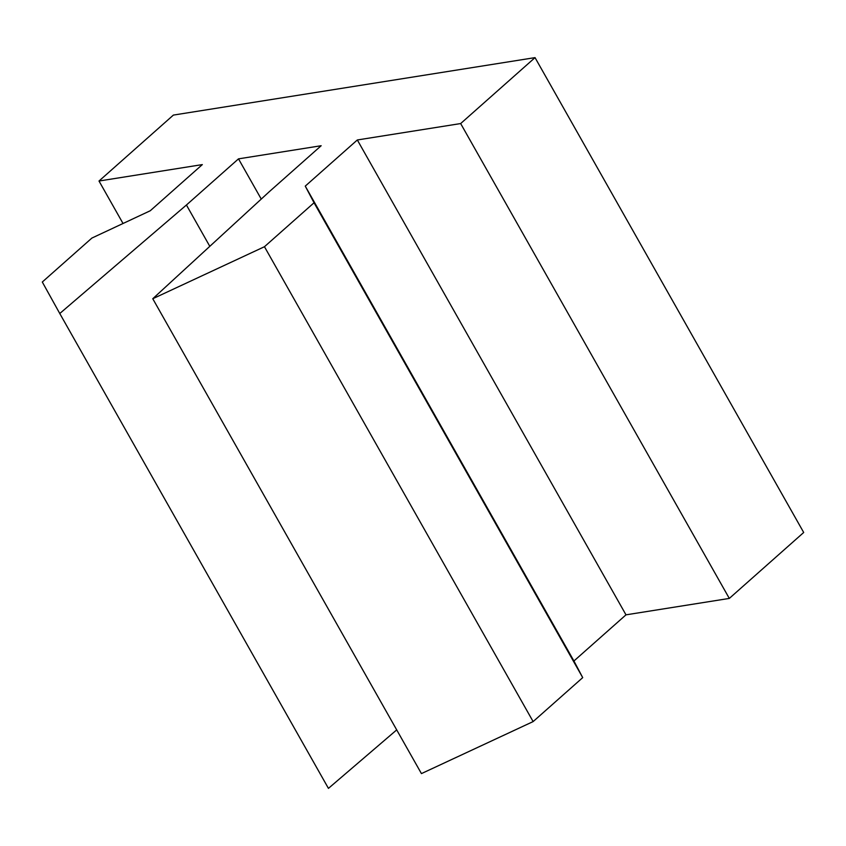 <?xml version="1.0" encoding="UTF-8"?>
<svg xmlns="http://www.w3.org/2000/svg" width="846" height="846" viewBox="0 0 846 846"><rect width="100%" height="100%" fill="white"/><g stroke="black" fill="none" stroke-linecap="round" stroke-linejoin="round"><path stroke-width="1.27" d="M238.498 158.858L321.163 145.724L269.091 191.873L152.766 298.733L264.46 246.715L314.046 202.765L305.258 186.12L357.329 139.971L460.658 123.558L535.032 57.623L173.377 115.088L99.003 181.023L202.331 164.6L150.26 210.749L91.886 238.064L42.3 282.014L59.77 313.517L186.427 205.007L238.498 158.858L261.255 199.074M209.808 246.334L186.427 205.007M59.77 313.517L328.438 788.377L396.711 729.887M123.03 223.492L99.003 181.023M460.658 123.558L729.315 598.418L803.7 532.483L535.032 57.623M729.315 598.418L625.987 614.841L357.329 139.971M625.987 614.841L573.926 660.99L305.258 186.12M573.926 660.99L582.714 677.625L314.046 202.765M582.714 677.625L533.128 721.585L264.46 246.715M152.766 298.733L421.435 773.604L533.128 721.585"/></g></svg>
